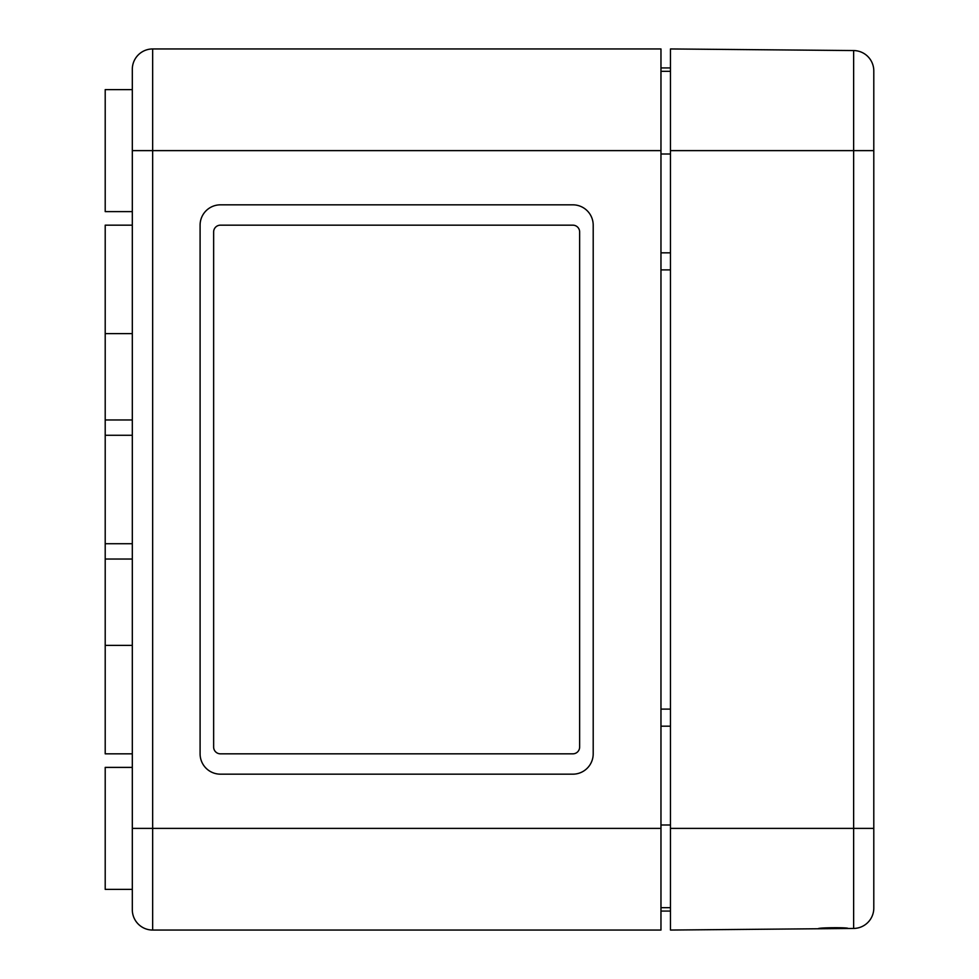 <?xml version="1.0" encoding="UTF-8"?>
<svg xmlns="http://www.w3.org/2000/svg" width="979" height="979" viewBox="0 0 979 979"><rect width="100%" height="100%" fill="white"/><g stroke="black" fill="none" stroke-linecap="round" stroke-linejoin="round"><path stroke-width="1.47" d="M152.651 48.95L660.972 48.95L660.972 150.619L132.312 150.619L132.312 909.711L132.312 828.381L152.651 828.381L152.651 48.95A20.339 20.339 0 0 0 132.312 69.289L132.312 150.619L132.312 69.289M660.972 828.381L152.651 828.381L152.651 930.05L660.972 930.05L660.972 150.619M660.972 907.68L670.468 907.68M660.972 726.173L670.468 726.173M660.972 252.827L670.468 252.827M660.972 71.32L670.468 71.32M660.972 911.07L670.468 911.07M660.972 67.93L670.468 67.93M132.312 767.389L105.206 767.389L105.206 889.385L132.312 889.385M572.862 774.169A20.339 20.339 0 0 0 593.201 753.83L593.201 225.17A20.339 20.339 0 0 0 572.862 204.831L220.422 204.831A20.339 20.339 0 0 0 200.095 225.17L200.095 753.83A20.339 20.339 0 0 0 220.422 774.169L572.862 774.169M220.422 753.83L572.862 753.83A6.78 6.78 0 0 0 579.641 747.05L579.641 231.95A6.78 6.78 0 0 0 572.862 225.17L220.422 225.17A6.78 6.78 0 0 0 213.642 231.95L213.642 747.05A6.78 6.78 0 0 0 220.422 753.83L572.862 753.83M572.862 225.17L220.422 225.17M132.312 559.033L105.206 559.033L105.206 753.83L132.312 753.83M132.312 419.967L105.206 419.967L105.206 559.033M132.312 225.17L105.206 225.17L105.206 419.967M132.312 89.615L105.206 89.615L105.206 211.611L132.312 211.611M152.651 930.05A20.339 20.339 0 0 1 132.312 909.711A20.339 20.339 0 0 0 152.651 930.05M848.034 928.496C848.952 927.284 817.318 927.554 818.224 928.765L853.639 928.447A20.339 20.339 0 0 0 873.794 908.12A20.339 20.339 0 0 1 853.639 928.447A20.339 20.339 0 0 0 873.794 908.12L873.794 150.619L670.468 150.619L670.468 930.05L848.034 928.496M873.794 828.381L853.639 828.381L853.639 50.553A20.339 20.339 0 0 1 873.794 70.88A20.339 20.339 0 0 0 853.639 50.553A20.339 20.339 0 0 1 873.794 70.88A20.339 20.339 0 0 0 853.639 50.553L670.468 48.95L670.468 150.619M873.794 70.88L873.794 150.619M660.972 824.991L670.468 824.991M660.972 154.009L670.468 154.009M660.972 709.102L670.468 709.102M660.972 269.898L670.468 269.898M670.468 828.381L853.639 828.381L853.639 928.447M105.206 543.724L132.312 543.724M105.206 435.276L132.312 435.276M105.206 333.619L132.312 333.619M105.206 645.381L132.312 645.381"/></g></svg>
